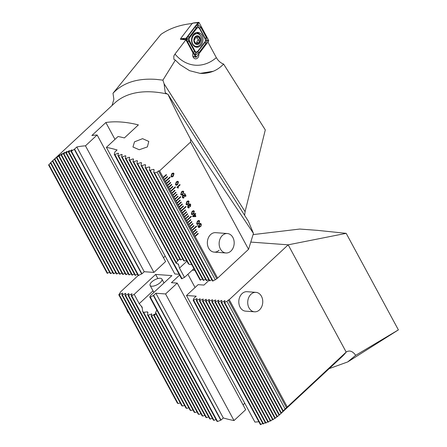 <?xml version="1.0" encoding="UTF-8"?>
<svg xmlns="http://www.w3.org/2000/svg" width="447" height="447" viewBox="0 0 447 447"><rect width="100%" height="100%" fill="white"/><g stroke="black" fill="none" stroke-linecap="round" stroke-linejoin="round"><path stroke-width="0.67" d="M227.372 233.53A9.75 7.51 -85.8 0 1 233.932 240.397A9.75 7.51 -85.8 0 1 228.585 252.566A9.75 7.51 -85.8 0 1 225.942 252.98A9.75 7.51 -85.8 0 1 219.382 246.113A9.75 7.51 -85.8 0 1 224.729 233.943A9.75 7.51 -85.8 0 1 227.372 233.53L215.588 232.663A9.75 7.51 94.2 0 0 210.638 234.558A9.75 7.51 94.2 0 0 207.587 245.174A9.75 7.51 94.2 0 0 214.158 252.114A9.75 7.51 94.2 0 0 219.108 250.219M244.61 215.303L245.085 211.677L265.294 129.909L223.589 64.061C220.539 67.285 217.102 69.687 213.286 71.269L200.167 73.381L189.612 70.699L179.929 64.575L175.353 60.105L173.872 59.283L173.822 56.037L175.012 54.048L185.891 39.805L193.059 53.064A4.023 3.101 94.2 0 0 195.495 58.853A4.023 3.101 94.2 0 0 197.535 58.071A4.023 3.101 94.2 0 0 198.837 53.931M134.519 141.822L132.96 147.007L139.224 149.745L147.387 146.907L148.79 141.436L142.565 138.671L134.519 141.822M166.273 174.581L166.48 174.967L163.378 177.85L166.496 174.967L166.284 174.576L163.172 177.47L217.594 278.118L248.543 249.325L190.551 142.073L159.601 170.866L158.467 170.894L157.093 172.168L154.506 172.788A158.422 77.694 47.1 0 0 153.746 172.335L154.103 169.664L153.561 169.346L150.147 170.234A158.422 77.694 47.1 0 0 149.41 169.815L149.801 167.212L149.27 166.915L145.895 167.865A158.422 77.694 47.1 0 0 145.169 167.474L145.593 164.932L145.079 164.658L141.733 165.669A158.422 77.694 47.1 0 0 141.023 165.306L141.481 162.825L140.973 162.574L137.659 163.641A158.422 77.694 47.1 0 0 136.966 163.306L137.452 160.875L136.955 160.646L133.67 161.764A158.422 77.694 47.1 0 0 132.988 161.456L133.508 159.082L133.022 158.869L129.764 160.043A158.422 77.694 47.1 0 0 129.099 159.763L129.641 157.439L129.166 157.243L125.931 158.467A158.422 77.694 47.1 0 0 125.283 158.21L125.853 155.936L125.383 155.757L122.182 157.031A158.422 77.694 47.1 0 0 121.545 156.796L122.137 154.567L121.679 154.411L118.5 155.729A158.422 77.694 47.1 0 0 117.874 155.517L118.5 153.338L118.047 153.192L114.896 154.561A158.422 77.694 47.1 0 0 114.281 154.371L114.818 152.069L117.086 149.963A158.422 77.694 -132.9 0 0 106.386 147.365L118.047 136.514A158.422 77.694 47.1 0 1 124.389 137.927L138.386 124.903A158.422 77.694 -132.9 0 0 121.215 122.037A158.422 77.694 -132.9 0 0 105.85 122.512L91.853 135.53A158.422 77.694 47.1 0 1 97.133 134.977L85.466 145.828A158.422 77.694 -132.9 0 0 76.8 146.996L74.537 149.108L141.967 273.815L144.236 271.709L76.8 146.996M50.528 163.032L48.924 164.625A158.422 77.694 -132.9 0 0 48.611 164.999L107.157 273.273L109.576 272.245M50.779 162.557L110.789 273.536L110.253 273.497L50.455 162.898A158.422 77.694 47.1 0 1 50.779 162.557L52.405 161.009M248.543 249.325L253.455 233.395L248.353 221.215L167.932 94.228L167.117 93.993A158.422 77.694 47.1 0 0 153.539 91.97A158.422 77.694 47.1 0 0 114.46 103.257L52.394 160.987A158.422 77.694 47.1 0 1 52.74 160.674L54.433 159.249A158.422 77.694 47.1 0 1 54.791 158.964L57.428 156.64L56.557 157.674A158.422 77.694 47.1 0 1 56.931 157.417L59.596 155.148L58.764 156.254A158.422 77.694 47.1 0 1 59.155 156.025L62.133 153.656L61.055 154.992A158.422 77.694 47.1 0 1 61.457 154.785L64.474 152.483L63.424 153.869A158.422 77.694 47.1 0 1 63.837 153.69L66.894 151.455L65.871 152.885A158.422 77.694 47.1 0 1 66.296 152.734L69.386 150.561L68.385 152.041A158.422 77.694 47.1 0 1 68.827 151.913L71.956 149.801L70.978 151.332A158.422 77.694 47.1 0 1 71.431 151.22L74.537 149.108M64.256 152.768L64.474 152.483M66.681 151.751L66.894 151.455M69.179 150.868L69.386 150.561M71.749 150.119L71.956 149.801M167.117 93.993L165.234 92.585L164.094 83.79L162.898 80.142L156.003 79.37C137.33 78.091 122.998 82.717 113.007 93.25L160.898 34.425C169.24 28.636 179.219 25.054 190.83 23.669L192.355 23.652M185.891 39.805L180.387 39.319L180.806 38.772M194.758 214.107L195.479 213.442L195.725 213.889L195.004 214.56L195.926 216.264L195.546 216.622L192.836 216.644L192.568 216.147L194.4 214.443L194.132 213.94L194.49 213.605L194.758 214.107L194.479 213.616M189.774 203.782L190.718 204.558L190.405 206.765L190.109 206.285L190.349 204.843L189.349 204.575L189.422 206.095L189.092 206.402L188.148 205.916L188.036 206.995L188.5 207.374L189.059 207.112L189.332 207.615L188.489 207.984L187.706 207.374L187.852 205.441L188.69 205.329L189.081 204.072L189.785 203.782L190.735 204.558L190.377 206.777M189.338 204.575L189.779 204.385L189.338 204.575L189.271 205.838M188.131 205.916L188.489 205.754L188.131 205.916L188.036 206.995M186.84 201.552L188.254 200.837L189.059 201.457L188.248 204.167L186.824 204.882L186.03 204.273L186.84 201.552M176.85 187.299L179.839 184.522L180.085 184.969L177.973 186.935L178.431 187.79L178.113 188.086L176.85 187.299M176.252 181.974L177.666 181.258L178.47 181.873L177.66 184.583L176.235 185.304L175.442 184.695L176.252 181.974M171.771 177.04L173.179 176.325L173.984 173.604L173.201 172.995L171.782 173.71L170.972 176.425L171.777 177.04L173.196 176.325L174 173.609L173.196 172.995M167.329 176.543L167.552 176.923L164.435 179.806L167.552 176.923L167.34 176.531L164.233 179.426M165.502 181.778L170.167 177.437L169.955 177.046L165.289 181.381M166.558 183.734L169.67 180.839L169.458 180.448L166.345 183.343M167.619 185.695L170.732 182.801L170.519 182.41L167.407 185.298M168.675 187.651L171.788 184.756L171.575 184.365L168.463 187.259M169.737 189.606L172.849 186.717L172.637 186.326L169.525 189.215M175.241 186.846L175.459 187.226L170.788 191.556L175.459 187.226L175.246 186.835L170.581 191.176M174.743 190.249L174.95 190.629L171.849 193.512L174.967 190.634L174.755 190.238L171.642 193.132M175.8 192.21L176.006 192.59L172.905 195.473L176.023 192.59L175.811 192.199L172.698 195.093M176.861 194.166L177.068 194.546L173.967 197.429L177.085 194.546L176.872 194.154L173.76 197.049M177.917 196.121L178.141 196.507L175.023 199.39L178.141 196.507L177.928 196.116L174.816 199.01M180.532 196.635L180.739 197.015L176.084 201.346L180.756 197.015L180.543 196.624L175.878 200.966M177.146 203.318L180.258 200.424L180.046 200.032L176.934 202.927M178.208 205.274L181.314 202.379L181.108 201.988L177.995 204.882M179.264 207.235L182.376 204.34L182.164 203.949L179.051 206.838M180.325 209.19L183.432 206.296L183.225 205.905L180.113 208.799M185.829 206.425L186.047 206.81L181.376 211.14L186.047 206.81L185.835 206.419L181.169 210.755M185.332 209.833L185.539 210.213L182.437 213.096L185.55 210.213L185.343 209.822L182.231 212.716M186.388 211.789L186.595 212.169L183.493 215.057L186.611 212.174L186.399 211.777L183.287 214.672M187.449 213.75L187.667 214.13L184.555 217.013L187.667 214.13L187.461 213.739L184.348 216.633M188.505 215.705L188.729 216.085L185.611 218.969L188.729 216.085L188.517 215.694L185.404 218.589M191.12 216.219L191.327 216.599L186.673 220.93L191.344 216.599L191.132 216.208L186.466 220.55M190.623 219.622L190.847 220.002L187.729 222.885L190.847 220.002L190.634 219.611L187.522 222.505M188.796 224.858L191.903 221.963L191.696 221.572L188.584 224.467M189.852 226.813L192.964 223.919L192.752 223.528L189.64 226.422M190.914 228.775L194.02 225.88L193.808 225.489L190.701 228.383M191.97 230.73L196.635 226.389L196.423 225.998L191.757 230.339M195.92 229.412L196.127 229.792L193.026 232.68L196.138 229.797L195.926 229.406L192.819 232.295M196.976 231.373L197.183 231.753L194.082 234.636L197.2 231.753L196.987 231.362L193.875 234.256M198.038 233.328L198.244 233.708L195.143 236.597L198.256 233.714L198.043 233.323L194.937 236.212M159.601 170.866L163.172 177.47M181.543 191.763L182.963 191.048L183.762 191.668L182.957 194.372L181.527 195.093L180.733 194.484L181.543 191.763M184.315 193.791L184.672 193.456L186.058 196.015L185.069 196.445L182.834 195.92L182.706 197.138L183.181 197.501L183.818 197.194L184.091 197.697L183.181 198.122L182.342 197.462L182.566 195.412L183.315 195.104L185.393 195.78L184.315 193.791M183.762 195.87L182.834 195.92L182.706 197.138M185.008 195.853L185.393 195.78M192.132 211.347L193.545 210.632L194.35 211.247L193.545 213.957L192.115 214.677L191.322 214.068L192.132 211.347M197.429 221.136L198.842 220.421L199.647 221.036L198.837 223.746L197.412 224.467L196.613 223.858L197.429 221.136M199.541 223.701L200.357 223.355L201.29 224.081L201.144 226.132L200.938 224.428L199.843 224.17L199.658 225.606L200.552 226.528L198.809 227.691L197.719 225.685L198.082 225.349L198.971 226.998L199.854 226.405L199.261 225.869L199.541 223.701M199.826 224.17L200.329 223.958L199.843 224.17L199.658 225.606M223.589 64.061C220.667 63.01 218.248 60.865 216.337 57.641L207.911 42.052M175.353 60.105L162.898 80.142M112.052 105.492L113.868 99.346L113.007 93.25M217.594 278.118L215.286 279.8L212.515 281.018L153.746 172.335M211.839 279.766L209.414 280.794L149.41 169.815M208.738 279.537L206.318 280.565L145.169 167.474M205.642 279.314L203.217 280.336L141.023 165.306M202.541 279.084L200.122 280.107L136.966 163.306M193.92 268.647L184.51 277.397L181.527 278.744L114.281 154.371M179.113 274.274L174.833 273.961L106.386 147.365M165.183 256.109L163.485 257.69M97.133 134.977L165.58 261.568L153.919 272.419L144.236 271.709M70.978 151.332L138.145 275.548L141.967 273.815M68.385 152.041L135.044 275.324L137.464 274.296M65.871 152.885L131.943 275.095L134.368 274.067M63.424 153.869L128.848 274.866L131.267 273.843M61.055 154.992L125.747 274.637L128.172 273.614M58.764 156.254L122.651 274.408L125.071 273.385M56.557 157.674L119.55 274.184L121.97 273.156M54.433 159.249L116.455 273.955L118.874 272.927M52.394 160.987L113.354 273.726L115.773 272.704M110.789 273.536L112.678 272.474M118.5 153.338L118.047 153.192L118.371 153.785M122.137 154.567L121.679 154.411L122.014 155.025M125.853 155.936L125.383 155.757L125.736 156.4M129.641 157.439L129.166 157.243L129.529 157.914M133.508 159.082L133.022 158.869L133.402 159.573M137.452 160.875L136.955 160.646L137.352 161.378M141.481 162.825L140.973 162.574L141.386 163.334M145.593 164.932L145.079 164.658L145.51 165.457M149.801 167.212L149.27 166.915L149.723 167.742M154.103 169.664L153.561 169.346L154.031 170.212M190.551 142.073L190.562 139.112L253.455 233.395M167.932 94.228C173.682 106.682 181.225 121.645 190.562 139.112M157.093 172.168L215.286 279.8M216.661 278.52L158.467 170.894M184.51 277.397L179.482 268.099L178.336 264.009L176.224 263.428A12.795 6.275 -132.9 0 1 176.325 262.668L178.649 259.763M122.182 157.031L178.018 260.299A12.795 6.275 -132.9 0 0 177.632 260.534L121.545 156.796M178.018 260.299L179.755 258.953M125.931 158.467L180.772 259.886A12.795 6.275 -132.9 0 0 180.236 259.847L125.283 158.21M180.772 259.886L182.694 258.891M129.764 160.043L184.365 261.031A12.795 6.275 -132.9 0 0 183.683 260.713L129.099 159.763M184.365 261.031L186.494 260.417M133.67 161.764L189.148 264.378A12.795 6.275 -132.9 0 0 188.187 263.546L132.988 161.456M189.148 264.378L191.769 264.663M114.968 139.38L105.85 122.512M153.919 272.419L85.466 145.828M114.896 154.561L182.058 278.783M117.874 155.517L176.224 263.428M118.5 155.729L176.325 262.668M137.659 163.641L200.653 280.146M141.733 165.669L203.754 280.375M154.506 172.788L213.046 281.057M145.895 167.865L206.849 280.604M150.147 170.234L209.95 280.833M71.431 151.22L138.676 275.587M68.827 151.913L135.581 275.363M66.296 152.734L132.48 275.134M63.837 153.69L129.379 274.905M61.457 154.785L126.283 274.676M59.155 156.025L123.182 274.452M56.931 157.417L120.087 274.223M54.791 158.964L116.985 273.994M52.74 160.674L113.884 273.765M48.924 164.625L107.688 273.313M165.496 181.767L170.151 177.437L169.944 177.051M191.964 230.719L196.635 226.389L196.417 226.009M166.552 183.723L169.67 180.839L169.447 180.459M167.614 185.684L170.732 182.801L170.508 182.415M168.67 187.639L171.771 184.756L171.564 184.376M169.731 189.601L172.833 186.712L172.626 186.332M177.141 203.307L180.258 200.424L180.035 200.038M178.202 205.262L181.314 202.379L181.096 201.999M179.258 207.224L182.359 204.34L182.153 203.955M180.32 209.179L183.421 206.296L183.214 205.916M188.79 224.847L191.903 221.963L191.685 221.578M189.846 226.802L192.948 223.919L192.741 223.539M190.908 228.763L194.009 225.88L193.802 225.495M171.804 176.459L171.313 176.096L172.039 174.213L173.157 173.581L173.643 173.944L172.922 175.822L171.804 176.459L171.33 176.096L172.056 174.213L173.173 173.587M177.66 181.258L178.47 181.873L177.66 184.583L176.224 185.304M176.504 182.471L175.783 184.354L176.258 184.717L177.392 184.08L178.107 182.203L177.621 181.84L176.504 182.471L175.794 184.354L176.247 184.712M177.638 181.84L176.52 182.477M179.828 184.527L180.085 184.969M180.068 184.969L177.956 186.935L178.431 187.79M178.414 187.79L178.107 188.075M182.952 191.048L183.762 191.668M183.751 191.662L182.957 194.372M182.94 194.372L181.521 195.093M181.8 192.266L181.074 194.143L181.555 194.506L182.683 193.869L183.404 191.998L182.912 191.629L181.8 192.266L181.091 194.149L181.555 194.506M182.912 191.629L181.817 192.266M184.661 193.467L186.058 196.015M186.019 196.037L185.064 196.445M183.751 195.87L182.823 195.92L183.751 195.87M182.694 197.138L183.164 197.501M183.806 197.205L184.091 197.697L183.175 198.116M183.309 195.104L183.935 195.333M183.924 195.333L184.237 195.529M184.22 195.529L185.376 195.78M188.248 200.837L189.059 201.457L188.248 204.167L186.812 204.882M188.226 201.424L187.109 202.055L186.371 203.938L186.84 204.296L187.98 203.664L188.695 201.787L188.209 201.424L187.092 202.055L186.382 203.938L186.835 204.296M189.394 206.078L189.087 206.391M188.019 206.995L188.489 207.374M189.047 207.117L189.332 207.615M189.316 207.609L188.483 207.984M193.54 210.632L194.35 211.247M194.339 211.247L193.545 213.957M193.529 213.957L192.109 214.677M192.389 211.844L191.662 213.727L192.143 214.091L193.272 213.454L193.992 211.576L193.501 211.213L192.389 211.844L191.679 213.727L192.143 214.091M193.501 211.213L192.406 211.844M195.468 213.448L195.725 213.889M195.708 213.889L195.004 214.56M194.987 214.56L195.926 216.264L195.546 216.622L192.836 216.644M194.629 214.89L193.294 216.136L195.311 216.13L194.646 214.895L193.311 216.136M198.837 220.421L199.647 221.036L198.837 223.746L197.401 224.467M198.814 221.002L197.697 221.639L196.959 223.517L197.429 223.88L198.569 223.243L199.284 221.371L198.798 221.002L197.68 221.639L196.971 223.522L197.423 223.88M200.345 223.355L201.29 224.081M201.273 224.081L201.128 226.126M199.647 225.606L200.552 226.528M200.541 226.528L198.803 227.679M198.071 225.355L198.971 226.998M200.39 39.811A4.084 3.146 94.2 0 0 198.781 36.486L196.965 37.185L195.624 36.704L195.132 38.788L194.093 40.448A4.084 3.146 94.2 0 0 195.613 43.689L195.808 43.823A4.084 3.146 94.2 0 0 198.759 43.616L198.954 43.46A4.084 3.146 94.2 0 0 199.993 41.973A4.084 3.146 94.2 0 0 200.396 40.018L198.781 36.486A4.084 3.146 94.2 0 0 195.624 36.704A4.084 3.146 94.2 0 0 194.093 40.241M198.954 43.46L199.099 41.448L200.396 40.018M196.926 37.179A0.816 0.631 -85.8 0 1 196.909 37.246A1.43 1.101 94.2 0 0 197.736 38.99A0.816 0.631 -85.8 0 1 197.753 40.576A1.43 1.101 94.2 0 0 196.971 42.431A0.816 0.631 -85.8 0 1 196.937 43.029M192.506 37.19A6.398 4.928 94.2 0 0 194.406 45.784A6.398 4.928 94.2 0 0 196.35 46.471A6.398 4.928 94.2 0 0 201.128 42.99A6.398 4.928 94.2 0 0 199.228 34.397A6.398 4.928 94.2 0 0 197.289 33.709A6.398 4.928 94.2 0 0 192.506 37.19M198.898 36.218A4.386 3.38 94.2 0 0 194.289 38.135A4.386 3.38 94.2 0 0 195.59 44.024A4.386 3.38 94.2 0 0 200.2 42.113A4.386 3.38 94.2 0 0 198.898 36.218M197.289 33.709L196.166 33.626A6.398 4.928 94.2 0 0 193.517 34.385M195.468 43.493L196.417 43.56L195.808 43.823L197.272 43.052L198.027 43.454M194.093 40.448L195.613 43.689M195.585 36.738L196.339 36.794L195.624 36.704M194.037 46.108A6.398 4.928 94.2 0 0 195.227 46.387L196.35 46.471M202.01 35.397A7.431 5.727 94.2 0 0 197.814 32.396A7.431 5.727 94.2 0 0 192.327 36.28A7.431 5.727 94.2 0 0 192.523 44.225A7.431 5.727 94.2 0 0 196.725 47.226A7.431 5.727 94.2 0 0 202.206 43.342A7.431 5.727 94.2 0 0 202.01 35.397M189.696 37.632A2.436 1.877 94.2 0 0 189.45 40.755L194.959 50.947A2.436 1.877 94.2 0 0 197.831 51.176L204.843 41.99A2.436 1.877 94.2 0 0 205.084 38.867L199.574 28.675A2.436 1.877 94.2 0 0 196.708 28.446L189.696 37.632L189.142 37.196L187.857 39.057L188.841 41.102L189.45 40.755M186.081 38.286A0.972 0.749 94.2 0 0 185.986 39.532L195.367 56.881A0.972 0.749 94.2 0 0 196.512 56.976L208.453 41.342A0.972 0.749 94.2 0 0 208.548 40.09L199.172 22.741A0.972 0.749 94.2 0 0 198.021 22.646L186.081 38.286L181.56 38.582L185.986 39.532L186.081 38.286M181.56 38.582L180.672 38.52L192.372 23.199L198.021 22.646L198.189 23.294L199.172 22.741M180.672 38.52L181.108 39.325M197.96 24.602L200.832 27.289L206.341 37.475L207.073 40.604L205.866 43.571L198.854 52.752L195.607 54.953L195.574 53.606L195.333 54.931L193.26 52.305L187.751 42.113L186.483 38.95L188.221 36.023L195.238 26.837L197.691 24.579L197.725 25.926L198.189 23.294M187.751 42.113A1.704 0.693 -28.4 0 1 188.841 41.102L195.68 53.344L197.932 51.578L204.95 42.392L205.855 40.504L207.57 40.643L208.548 40.09M195.456 55.149L195.63 56.277L196.512 56.976M187.857 39.057L186.248 38.928M205.855 40.504L205.251 38.492L199.742 28.301L197.786 26.2L196.155 28.01L196.708 28.446M255.952 292.36L247.04 291.701A9.75 7.51 94.2 0 0 239.849 296.797A9.75 7.51 94.2 0 0 240.1 307.212A9.75 7.51 94.2 0 0 245.61 311.151L254.522 311.805A9.75 7.51 -85.8 0 1 251.03 310.363A9.75 7.51 -85.8 0 1 248.996 296.953A9.75 7.51 -85.8 0 1 255.952 292.36A9.75 7.51 -85.8 0 1 259.444 293.802A9.75 7.51 -85.8 0 1 261.478 307.212A9.75 7.51 -85.8 0 1 254.522 311.805M285.13 408.966L283.236 410.871A158.422 77.694 -132.9 0 1 282.929 411.246L224.159 302.563L226.936 301.339L285.13 408.966L346.218 352.046C349.515 350.018 352.666 351.113 355.678 355.331L347.705 361.93L329.171 368.635M282.929 411.246L281.398 412.972A158.422 77.694 47.1 0 1 281.068 413.313L279.453 414.883A158.422 77.694 47.1 0 1 279.112 415.196L217.963 302.105L218.773 300.183L215.398 301.915L214.867 301.876L215.672 299.959L211.766 301.647L212.576 299.73L208.665 301.423L209.475 299.501L205.57 301.194L206.374 299.272L203.005 301.004L202.469 300.965L203.279 299.049L199.373 300.736L200.178 298.819L196.272 300.507L197.082 298.59L193.171 300.283L193.897 298.322L196.166 296.21L186.483 295.501L254.93 422.091A158.422 77.694 -132.9 0 0 258.841 421.728M279.079 415.134L277.419 416.621A158.422 77.694 47.1 0 1 277.062 416.906L214.867 301.876M276.972 416.744L275.296 418.196A158.422 77.694 47.1 0 1 274.922 418.453L211.766 301.647M274.782 418.196L273.089 419.616A158.422 77.694 47.1 0 1 272.698 419.845L208.665 301.423M272.508 419.498L270.798 420.878A158.422 77.694 47.1 0 1 270.396 421.085L205.57 301.194M270.161 420.649L268.429 422.002A158.422 77.694 47.1 0 1 268.01 422.18L202.469 300.965M267.731 421.661L265.982 422.985A158.422 77.694 47.1 0 1 265.552 423.136L199.373 300.736M265.227 422.538L263.462 423.829A158.422 77.694 47.1 0 1 263.02 423.963L196.272 300.507M262.652 423.281L260.875 424.538A158.422 77.694 47.1 0 1 260.422 424.65L193.171 300.283M355.678 355.331L398.389 329.886L347.705 361.93M138.14 275.536L120.785 291.679L118.801 294.813L122.707 293.12L121.902 295.037L125.808 293.349L124.998 295.266L125.534 295.305L128.909 293.573L128.099 295.495L132.005 293.802L131.2 295.724L131.731 295.763L134.184 294.377L155.64 274.419L157.88 278.565M398.389 329.886L346.19 233.345L317.465 230.356L299.741 229.048L253.08 234.608M346.19 233.345L288.186 244.827L250.778 242.078M346.179 352.08L288.186 244.827L229.238 299.658L228.311 300.06L286.505 407.686M150.326 297.132L153.612 295.355L155.88 293.249L223.31 417.962L221.042 420.068L217.572 421.499L150.326 297.132L149.79 297.093L150.449 295.579L171.911 275.615L155.64 274.419M155.88 293.249L165.563 293.958L177.23 283.113L171.419 282.683L179.56 275.106M192.283 270.167L194.847 270.357M209.129 280.263L203.955 285.074L198.144 284.65L186.483 295.501M224.159 302.563L224.97 300.641L221.595 302.373L221.064 302.334L221.868 300.412L217.963 302.105M226.936 301.339L228.311 300.06M243.045 404.842L244.749 403.261M223.31 417.962A158.422 77.694 -132.9 0 0 234.016 420.554L245.677 409.703L177.23 283.113M217.572 421.499A158.422 77.694 47.1 0 1 216.957 421.309L149.79 297.093M156.791 310.034L155.629 312.442A12.795 6.275 -132.9 0 1 155.522 313.202L213.348 420.141A158.422 77.694 47.1 0 0 213.973 420.353L215.979 419.504M155.863 313.822L154.215 315.336A12.795 6.275 -132.9 0 1 153.835 315.571L209.671 418.839A158.422 77.694 47.1 0 0 210.308 419.074L212.331 418.258M153.835 315.571L154.522 314.202L151.611 316.023A12.795 6.275 -132.9 0 1 151.08 315.984L205.916 417.403A158.422 77.694 47.1 0 0 206.57 417.66L208.604 416.872M151.08 315.984L151.807 314.001L148.169 315.157A12.795 6.275 -132.9 0 1 147.488 314.839L202.089 415.827A158.422 77.694 47.1 0 0 202.754 416.107L204.81 415.352M147.488 314.839L147.879 312.241L147.309 311.872L143.666 312.324A12.795 6.275 -132.9 0 1 142.699 311.492L198.183 414.106A158.422 77.694 47.1 0 0 198.859 414.414L200.932 413.687M131.2 295.724L194.194 412.229A158.422 77.694 47.1 0 0 194.886 412.564L196.976 411.871M128.099 295.495L190.12 410.201A158.422 77.694 47.1 0 0 190.83 410.564L192.936 409.905M124.998 295.266L185.958 408.005A158.422 77.694 47.1 0 0 186.678 408.396L188.807 407.776M121.902 295.037L181.7 405.636A158.422 77.694 47.1 0 0 182.443 406.055L184.589 405.479M118.801 294.813L177.347 403.082A158.422 77.694 47.1 0 0 178.102 403.535L180.275 402.998M221.042 420.068L153.612 295.355M154.858 314.135L154.656 314.448M151.807 314.001L151.371 313.878L151.667 314.425M142.699 311.492L142.068 306.905M142.191 307.223L139.213 303.681L134.184 294.377M165.563 293.958L234.016 420.554M187.896 274.251L195.065 287.51M287.231 406.915L229.238 299.658M213.973 420.353L155.629 312.442M210.308 419.074L154.215 315.336M206.57 417.66L151.611 316.023M202.754 416.107L148.169 315.157M198.859 414.414L143.666 312.324M194.886 412.564L131.731 295.763M190.83 410.564L128.63 295.534M186.678 408.396L125.534 295.305M182.443 406.055L122.433 295.076M178.102 403.535L119.338 294.852M260.875 424.538L193.707 300.323M263.462 423.829L196.803 300.546M265.982 422.985L199.904 300.775M268.429 422.002L203.005 301.004M270.798 420.878L206.101 301.233M273.089 419.616L209.202 301.462M275.296 418.196L212.297 301.686M277.419 416.621L215.398 301.915M279.453 414.883L218.499 302.144M281.068 413.313L221.064 302.334M281.398 412.972L221.595 302.373M283.236 410.871L224.696 302.602M161.06 278.42A6.705 2.727 151.6 0 1 161.892 279.062A6.705 2.727 151.6 0 1 158.333 284.041A6.705 2.727 151.6 0 1 150.941 286.08A6.705 2.727 151.6 0 1 150.103 285.437A6.705 2.727 151.6 0 1 153.662 280.459A6.705 2.727 151.6 0 1 161.06 278.42M126.641 309.307A9.75 7.51 94.2 0 0 128.512 313.174A9.75 7.51 94.2 0 0 129.06 313.777M245.085 211.677L164.094 83.79M186.913 261.188L179.482 268.099M177.822 263.747L178.806 265.563M74.258 149.248L141.66 273.905M216.337 57.641A43.381 33.43 -85.8 0 1 175.012 54.048M213.286 71.269A51.181 39.437 -85.8 0 1 199.904 73.364M196.971 42.431L199.083 42.588M197.736 38.99L199.843 39.146M196.909 37.246L199.021 37.403M197.753 40.576L199.865 40.733M195.171 46.823A7.174 5.526 94.2 0 0 196.714 46.482M200.284 35.363A7.431 5.727 94.2 0 0 200.228 35.268A7.431 5.727 94.2 0 0 196.915 32.424M199.01 34.257A7.174 5.526 94.2 0 0 196.222 32.57M192.869 56.344L195.367 56.881L195.63 56.277M195.836 47.069A7.431 5.727 94.2 0 0 197.982 46.237M207.57 40.643L208.453 41.342M195.238 26.837L196.155 28.01L189.142 37.196A1.704 0.704 -142.6 0 1 188.221 36.023M200.832 27.289A1.704 0.693 -28.4 0 0 199.742 28.301L199.574 28.675M206.341 37.475L205.084 38.867M205.866 43.571L204.843 41.99M198.854 52.752A1.704 0.704 -142.6 0 1 197.932 51.578L197.831 51.176M193.26 52.305L194.959 50.947M346.218 352.046A158.422 77.694 47.1 0 1 341.905 356.79L280.18 414.207M153.019 290.835L139.213 303.681M147.812 312.799L147.309 311.872M142.375 308.251L140.95 305.614M220.712 420.107L153.31 295.45M131.837 294.26L131.614 293.852M128.736 294.031L128.518 293.623M125.641 293.802L125.417 293.394M122.539 293.578L122.322 293.171M196.909 299.049L196.691 298.641M200.01 299.272L199.787 298.864M203.111 299.501L202.888 299.093M206.207 299.73L205.989 299.322M209.308 299.959L209.084 299.551M212.403 300.188L212.185 299.781M215.504 300.412L215.281 300.004M218.605 300.641L218.382 300.233M221.701 300.87L221.483 300.462M224.802 301.099L224.578 300.691M195.345 42.912L197.272 43.052M195.367 37.067L196.965 37.185M193.501 22.948L198.507 22.35M192.903 56.467L195.808 57.255M161.892 279.062L164.004 282.968M150.103 285.437L153.869 292.399M225.942 252.98L214.158 252.114"/></g></svg>
